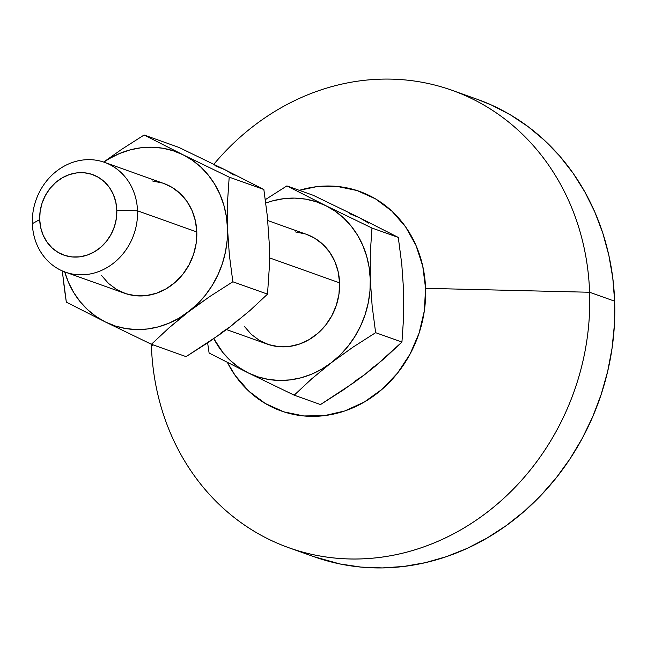 <?xml version="1.0" encoding="UTF-8"?>
<svg xmlns="http://www.w3.org/2000/svg" width="647" height="647" viewBox="0 0 647 647"><rect width="100%" height="100%" fill="white"/><g stroke="black" fill="none" stroke-linecap="round" stroke-linejoin="round"><path stroke-width="0.97" d="M65.363 272.136L124.645 293.269A58.279 51.857 -70.4 0 0 196.801 231.95L137.52 210.809A58.279 51.857 109.6 0 1 65.363 272.136A58.279 51.857 109.6 0 1 32.35 223.668A58.279 51.857 -70.4 0 0 86.933 274.474A58.279 51.857 -70.4 0 0 137.52 210.809L116.816 210.146A42.742 38.027 109.6 0 1 79.718 256.835A42.742 38.027 109.6 0 1 39.693 219.576L32.35 223.668L39.693 219.576L40.146 211.294L42.071 203.158L45.379 195.467L49.948 188.52L55.61 182.583L62.144 177.893L69.294 174.617L76.791 172.886L84.336 172.773L91.656 174.278L98.457 177.343L104.482 181.847L109.505 187.622L113.322 194.44L115.789 202.05L116.816 210.146L116.363 218.427L114.446 226.563L111.13 234.254L106.561 241.202L100.9 247.138L94.365 251.829L87.216 255.104L79.718 256.835L72.173 256.948L64.854 255.444L58.052 252.379L52.027 247.874L47.005 242.099L43.187 235.282L40.721 227.671L39.693 219.576A42.742 38.027 109.6 0 1 76.791 172.886A42.742 38.027 109.6 0 1 116.816 210.146L137.52 210.809A58.279 51.857 -70.4 0 0 82.937 160.011A58.279 51.857 -70.4 0 0 32.35 223.668A58.279 51.857 109.6 0 1 104.507 162.348A58.279 51.857 109.6 0 1 137.52 210.809L196.801 231.95A58.279 51.857 -70.4 0 0 163.788 183.481L104.507 162.348M226.474 329.574L267.429 344.172A58.279 51.857 -70.4 0 0 339.586 282.852L269.443 257.846L339.586 282.852L338.963 294.134L336.343 305.238L331.83 315.728L325.595 325.198L317.879 333.294L308.967 339.691L299.221 344.155L288.999 346.509L278.703 346.663L268.723 344.616L259.447 340.435L251.23 334.297L244.388 326.42M589.603 292.258L425.572 288.327A116.557 103.722 109.6 0 1 347.706 409.915A116.557 103.722 109.6 0 1 227.388 362.449L235.176 375.47L248.86 391.217L265.294 403.502L283.847 411.856L303.799 415.956L324.398 415.649L344.835 410.942L364.342 402.013L382.151 389.219L397.59 373.028L410.069 354.087L419.094 333.108L424.327 310.908L425.572 288.327L589.603 292.258A242.835 216.082 109.6 0 1 288.95 547.783A242.835 216.082 109.6 0 1 151.398 345.838A242.835 216.082 -70.4 0 0 378.827 557.512A242.835 216.082 -70.4 0 0 589.603 292.258L614.65 301.187L589.603 292.258A242.835 216.082 -70.4 0 0 449.471 89.415A242.835 216.082 -70.4 0 0 213.833 164.273A242.835 216.082 109.6 0 1 452.043 90.313A242.835 216.082 109.6 0 1 589.603 292.258M153.226 344.924L151.398 345.838A242.835 216.082 109.6 0 1 151.341 344.244A242.835 216.082 -70.4 0 0 151.398 345.838L153.226 344.924M288.95 547.783L314.005 556.711A242.835 216.082 -70.4 0 0 614.65 301.187L612.782 277.943L608.819 255.177L602.802 233.114L594.787 211.965L584.856 191.941L573.096 173.218L559.631 155.984L544.588 140.415L528.106 126.642L510.354 114.818L491.485 105.04L476.904 99.177M368.572 223.094L359.287 217.618L313.205 195.289L359.287 217.618L398.285 237.425L371.976 228.043L325.886 205.714L315.938 201.662L305.489 199.114L294.733 198.103L283.839 198.661L272.994 200.764L265.796 203.045A92.278 82.112 109.6 0 1 325.886 205.714L335.178 211.189L343.638 218.007L351.127 226.038L357.524 235.152L362.708 245.197L366.606 255.994L369.13 267.357L370.262 279.1L369.963 291.013L368.24 302.901L365.134 314.555L360.686 325.773L354.977 336.367L348.11 346.153L340.193 354.977L331.369 362.668L321.785 369.105L311.603 374.176L301.009 377.791L290.163 379.894L279.269 380.452L268.505 379.441L258.064 376.894L248.108 372.842A92.278 82.112 109.6 0 1 213.825 338.672L222.875 352.518L230.364 360.549L238.824 367.367L248.108 372.842L209.11 353.036L207.63 342.886L209.11 353.036L248.108 372.842L294.199 395.18L311.757 378.794L331.369 362.668L352.922 347.204L375.632 332.679L372.146 305.958L370.262 279.1L370.294 252.953L371.976 228.043L398.285 237.425L401.771 264.146L403.655 291.004L403.623 317.151L401.941 342.061L375.632 332.679L372.146 305.958L370.262 279.1L370.294 252.953L371.976 228.043L325.886 205.714L286.888 185.907L265.335 199.648L286.888 185.907L313.205 195.289L286.888 185.907L325.886 205.714A92.278 82.112 109.6 0 1 370.262 279.1A92.278 82.112 109.6 0 1 331.369 362.668L352.922 347.204L375.632 332.679L401.941 342.061L384.383 358.446L364.771 374.573L343.217 390.036L320.508 404.561L294.199 395.18L311.757 378.794L331.369 362.668A92.278 82.112 109.6 0 1 248.108 372.842L294.199 395.18L320.508 404.561L354.168 382.434L364.771 374.573L373.594 366.881M299.335 190.339L316.399 186.724L336.998 186.409L356.95 190.509L375.503 198.872L391.936 211.157L405.62 226.903L416.037 245.504L422.766 266.24L425.572 288.327A116.557 103.722 109.6 0 0 299.335 190.339M355.187 381.01L364.771 374.573L374.864 366.55L401.941 342.061L403.623 317.151L403.655 291.029M403.655 291.004L401.771 264.146L398.285 237.425L359.287 217.618L349.34 213.567M313.803 556.638L339.918 563.949L360.969 567.087L382.361 567.92L403.874 566.44L425.314 562.672L446.462 556.638L467.118 548.397L487.086 538.037L506.172 525.655L524.199 511.373L540.981 495.319L556.363 477.656L570.201 458.553L582.349 438.189L592.701 416.765L601.16 394.484L607.63 371.564L612.062 348.223L614.407 324.689L614.65 301.187A242.835 216.082 -70.4 0 0 477.09 99.242L452.043 90.313M295.299 231.893L305.279 233.939M306.468 234.343L314.555 238.12L322.772 244.267L329.614 252.136L334.814 261.437L338.187 271.805L339.586 282.852A58.279 51.857 -70.4 0 0 306.573 234.384L267.769 220.546M220.756 333.084L230.34 326.646L239.164 318.955M269.225 243.102L269.192 269.265L267.51 294.134L249.977 310.503L230.34 326.646L219.754 334.499L186.077 356.634L151.414 344.277L168.948 327.908L197.416 304.074L205.325 295.258L212.2 285.464L217.902 274.87L222.35 263.652L225.455 251.998L227.178 240.11L227.477 228.197L226.353 216.454L223.822 205.091L219.931 194.294L214.739 184.249L208.342 175.135L200.853 167.104L192.394 160.286L183.109 154.811L173.153 150.759L162.712 148.212L151.948 147.209L141.054 147.759L130.217 149.861L119.614 153.485L109.432 158.555L103.819 162.106A92.278 82.112 109.6 0 1 183.109 154.811L144.103 135.005L121.393 149.522L103.706 162.065L121.393 149.522L144.103 135.005L178.774 147.362L224.857 169.692L214.909 165.648M234.141 175.175L224.857 169.692L263.855 189.498L267.348 216.268L269.225 243.078L269.192 269.265L267.51 294.134L232.847 281.777L229.362 255.015L227.477 228.197A92.278 82.112 109.6 0 1 188.584 311.765A92.278 82.112 109.6 0 1 105.332 321.947L115.279 325.991L125.728 328.539L136.485 329.549L147.387 328.991L158.224 326.889L168.827 323.274L179.001 318.203L210.105 296.318L232.847 281.777L229.362 255.015L227.477 228.197L227.509 202.01L229.192 177.141L183.109 154.811A92.278 82.112 109.6 0 1 227.477 228.197L227.509 202.01L229.192 177.141L263.855 189.498L267.348 216.268L269.225 243.078M64.619 271.659L68.509 282.456L73.693 292.501L80.091 301.615L87.58 309.654L96.047 316.464L105.332 321.947L151.414 344.277L186.077 356.634L208.819 342.093L230.34 326.646L249.977 310.503L267.51 294.134L232.847 281.777L210.105 296.318L188.584 311.765L168.948 327.908L151.414 344.277L105.332 321.947A92.278 82.112 109.6 0 1 64.684 271.886M152.514 180.99L162.494 183.044M163.683 183.441L171.77 187.218L179.987 193.364L186.829 201.233L192.038 210.534L195.402 220.902L196.801 231.95L196.178 243.24L193.566 254.336L189.053 264.825L182.818 274.296L175.094 282.391L166.19 288.788L156.437 293.253L146.214 295.606L135.919 295.76L125.939 293.714L116.662 289.532L108.445 283.394L101.603 275.517M64.417 288.797L66.326 302.141L105.332 321.947L66.326 302.141L62.848 275.428L64.417 288.797M62.411 270.972L62.848 275.428L62.411 270.972M229.192 177.141L183.109 154.811L144.103 135.005L178.774 147.362L224.857 169.692L263.855 189.498L229.192 177.141"/></g></svg>
